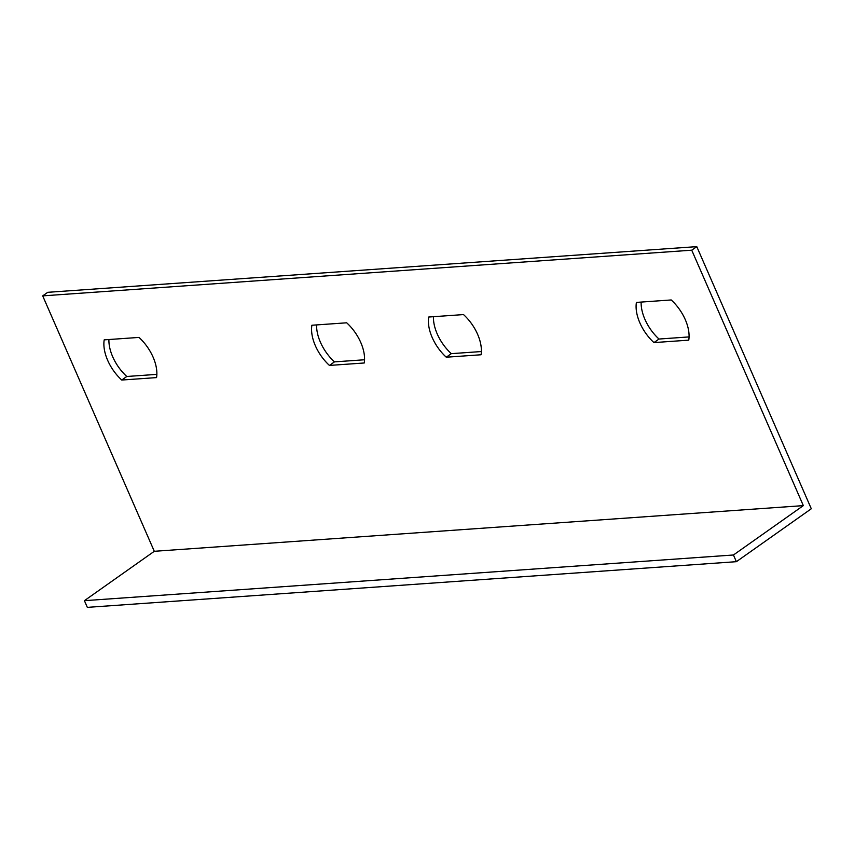 <?xml version="1.0" encoding="UTF-8"?>
<svg xmlns="http://www.w3.org/2000/svg" width="854" height="854" viewBox="0 0 854 854"><rect width="100%" height="100%" fill="white"/><g stroke="black" fill="none" stroke-linecap="round" stroke-linejoin="round"><path stroke-width="1.28" d="M147.582 556.039L154.296 551.3L803.336 505.621L733.447 554.993L84.407 600.672L147.582 556.039M733.447 554.993L736.372 561.686L811.3 508.76L696.779 246.635L691.74 250.19L803.336 505.621M691.74 250.19L42.7 295.868L47.739 292.314L696.779 246.635M154.296 551.3L42.7 295.868M121.748 380.041A35.43 20.656 54.8 0 1 104.199 339.86L138.999 337.415A35.43 20.656 54.8 0 1 156.549 377.596L121.748 380.041L126.787 376.486L156.858 374.372M329.441 365.427A35.43 20.656 54.8 0 1 311.891 325.246L346.692 322.801A35.43 20.656 54.8 0 1 364.242 362.982L329.441 365.427L334.48 361.872L364.551 359.758M671.212 299.957A35.43 20.656 54.8 0 1 688.762 340.148L653.961 342.593A35.43 20.656 54.8 0 1 636.411 302.412L671.212 299.957M463.519 314.582A35.43 20.656 54.8 0 1 481.069 354.762L446.268 357.207A35.43 20.656 54.8 0 1 428.719 317.026L463.519 314.582M433.448 316.695A35.43 20.656 -125.2 0 0 451.307 353.652L481.389 351.538M641.14 302.081A35.43 20.656 -125.2 0 0 659 339.038L689.082 336.914M316.61 324.915A35.43 20.656 -125.2 0 0 334.48 361.872M108.917 339.529A35.43 20.656 -125.2 0 0 126.787 376.486M736.372 561.686L87.332 607.365L84.407 600.672M446.268 357.207L451.307 353.652M653.961 342.593L659 339.038"/></g></svg>
